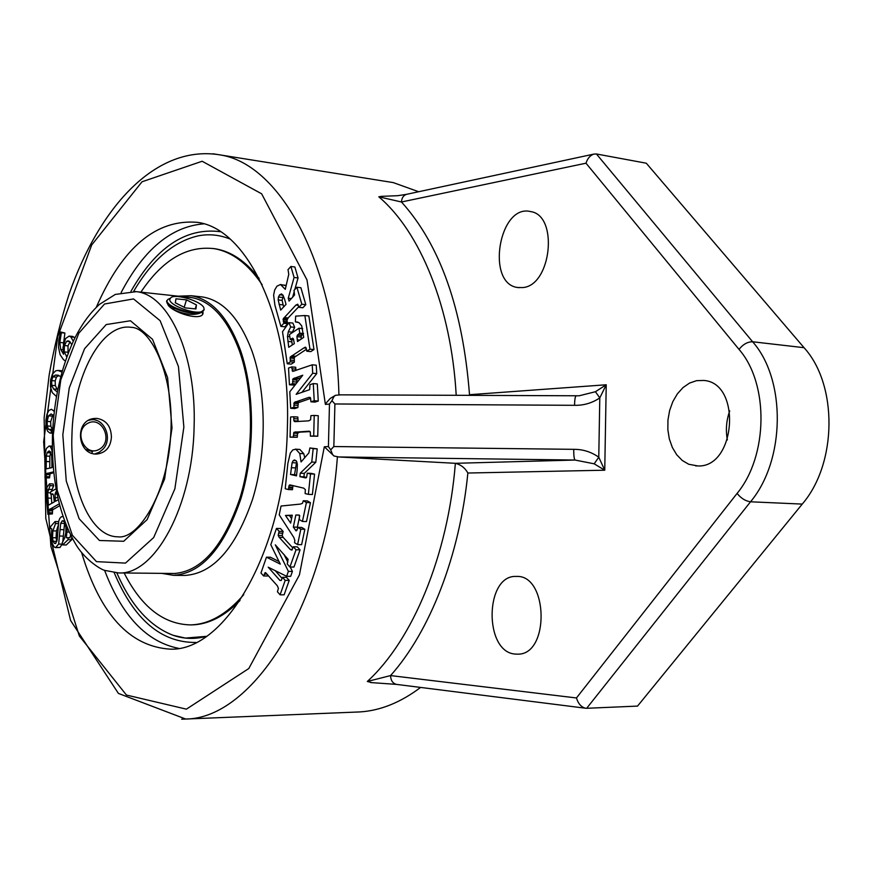 <?xml version="1.0" encoding="UTF-8"?>
<svg xmlns="http://www.w3.org/2000/svg" width="873" height="873" viewBox="0 0 873 873"><rect width="100%" height="100%" fill="white"/><g stroke="black" fill="none" stroke-linecap="round" stroke-linejoin="round"><path stroke-width="1.31" d="M111.417 437.122C110.62 446.976 105.96 452.585 97.449 453.96C77.217 456.132 73.605 419.618 94.775 418.451L97.034 418.418C106.288 420.109 111.078 426.351 111.417 437.122M202.951 311.541L203.027 313.331C201.947 321.089 175.353 313.822 168.358 305.517L166.59 301.512M116.851 572.874C131.059 605.578 149.84 626.399 173.192 635.315C183.919 639.036 194.974 639.385 206.344 636.352L185.414 638.076L173.225 635.326C149.85 626.421 131.059 605.6 116.851 572.874M198.455 235.808C209.04 233.778 219.538 234.837 229.959 238.984C219.45 234.804 208.865 233.768 198.204 235.863C173.487 241.537 151.978 260.045 133.656 291.386C152.044 259.936 173.651 241.406 198.455 235.808L197.56 236.016M170.672 573.452L173.411 573.572C201.172 571.848 223.368 546.651 239.999 497.992C254.25 451.33 253.89 391.748 239.377 350.739C227.329 318.569 211.146 300.803 190.849 297.453L186.866 297.115M161.723 573.365L173.465 575.329C201.576 573.561 224.045 548.037 240.883 498.756C255.309 451.483 254.938 391.137 240.228 349.626C228.017 317.085 211.659 299.123 191.122 295.718L178.168 296.176M259.106 278.443C245.891 261.365 231.389 251.5 215.576 248.838L212.805 248.456M190.521 624.904L191.831 624.893C208.32 624.533 224.372 616.403 239.999 600.515M124.141 572.972C141.317 606.833 163.382 624.151 190.325 624.904C208.833 624.479 226.642 614.396 243.753 594.644M262.129 284.707C247.888 263.679 231.88 251.664 214.092 248.652C186.767 245.488 162.367 259.99 140.891 292.149M173.465 575.329L184.869 575.438C213.132 573.681 235.699 548.266 252.592 499.192C267.062 452.127 266.647 392.032 251.85 350.684C239.562 318.263 223.095 300.356 202.46 296.951L199.993 296.678M94.95 453.884L99.282 452.203L102.763 449.409C114.003 438.355 103.09 415.417 88.85 420.317M85.75 449.497L92.527 451.625L91.752 453.142M92.102 418.964L96.652 420.459M90.727 419.433L91.938 419.793M87.453 423.481C101.814 415.122 113.839 440.974 99.489 449.191C85.194 457.79 72.885 431.688 87.453 423.481M201.445 311.737L204.195 309.631L203.725 307.383C199.753 300.257 172.046 292.695 170.344 298.544C165.564 303.389 192.169 314.509 201.445 311.737C197.429 312.971 191.853 312.741 184.738 311.05C173.192 307.7 167.223 304.197 166.841 300.563L168.533 299.09M202.121 312.065L202.667 314.127M167.179 303.193L168.915 306.041M174.284 309.937C183.974 314.215 192.169 315.404 198.891 313.494L201.434 312.37M166.678 301.098L167.038 302.975C169.558 306.336 175.386 309.271 184.509 311.77C192.289 313.603 198.116 313.713 202.012 312.119L204.118 309.86M195.934 308.944L185.349 307.896L175.32 302.789L175.953 298.795L186.484 299.876L196.447 304.928L195.934 308.944M196.447 304.928L195.192 308.878M186.484 299.876L184.17 307.296M175.287 308.66L172.963 308.42L172.865 309.042M173.192 307.656L172.963 308.42M67.297 528.067L66.337 537.681L67.952 537.975L68.105 539.656L62.627 544.916L62.212 542.799L64.58 538.117L65.824 532.726L65.933 527.401L64.384 521.89L62.245 520.81L60.706 523.298L58.644 544.054L55.512 547.633L54.29 547.131L52.402 543.846L51.256 538.128L51.813 528.842L50.656 528.427L50.503 526.725L55.043 521.552L55.556 523.549L52.882 530.882L52.489 537.724L53.177 541.304L54.312 543.312L55.523 543.552L57.171 539.929L58.797 520.908L59.855 518.322L61.35 516.761L62.954 516.565M58.633 521.65L55.043 521.552M58.305 523.625L55.556 523.549M58.065 525.819L56.472 530.97L56.068 537.801L56.81 541.5M70.517 535.04L69.949 537.757L66.337 537.681M69.949 537.757L67.952 537.975M71.564 538.052L71.728 539.732L68.105 539.656M71.728 539.732L66.239 544.992L62.627 544.916M64.657 522.381L62.78 541.926M62.387 543.683L59.986 547.48L55.512 547.633M50.045 485.661L53.613 485.803L53.078 483.958L49.51 483.817L50.045 485.661L47.611 492.743L48.397 505.194L54.333 501.91L53.504 495.111L52.609 493.823L50.721 494.26L50.514 491.946L56.036 488.825M53.613 485.803L51.332 491.477M51.136 494.282L51.791 503.306M53.144 494.347L50.721 494.26M56.45 491.084L55.021 494.074L55.414 501.309L58.251 499.738M59.244 503.852L49.03 509.734L48.833 513.793L47.895 514.306L45.745 489.142L49.51 483.817M59.713 505.685L52.609 509.843L52.402 513.902L48.833 513.793M52.402 513.902L47.895 514.306M53.679 471.791L46.476 473.635L45.985 477.717L45.047 477.924L45.112 453.851L46.367 448.471L49.128 446.016L50.318 446.638L51.638 449.202L52.249 452.367L52.391 450.85M53.777 472.708L50.045 473.788L49.554 477.869L45.985 477.717M49.554 477.869L45.047 477.924M51.878 461.435L51.649 455.542L50.59 451.963L48.713 451.101L47.12 452.672L46.269 456.066L46.214 468.888L51.933 467.622L51.878 461.435M50.874 452.476L49.826 456.241L46.269 456.066M49.826 456.241L49.772 468.103M52.98 463.694L53.264 467.317M53.777 415.995L51.158 413.933L48.517 415.864L47.12 421.452L47.284 425.991L48.441 429.265L51.256 430.651L51.212 433.008L49.925 433.052L47.579 431.186L46.094 426.657L45.909 420.229L46.956 414.239L48.921 410.408L51.452 409.273L54.279 411.412M52.958 414.871L50.667 421.659L50.841 426.21L52.686 430.291M52.664 430.727L51.256 430.651M52.555 433.084L51.212 433.008M56.309 396.375L52.282 392.632L50.47 386.925L50.623 379.995L52.435 374.015L55.73 370.796L58.087 370.436L61.983 372.094M61.426 370.709L62.343 370.829M60.826 376.394L55.49 375.03L52.871 376.863L51.649 380.617L51.78 385.342L53.58 388.987L57.225 391.944M58.807 375.368L56.429 377.125L55.206 380.89L55.337 385.604L57.138 389.249L53.58 388.987M65.41 360.986L63.467 359.665L60.095 354.645L58.578 347.749L58.818 340.23L60.444 331.947L64.908 333.06L61.339 332.744L59.855 342.478L60.674 349.407L63.598 354.252L62.987 347.345L65.551 338.571L69.12 336.105L70.866 336.967L73.288 341.256M64.908 333.06L63.402 344.519M69.12 336.105L72.699 336.421L74.969 337.796M60.444 331.947L61.339 332.744M71.75 344.628L69.829 341.627L68.214 340.808L66.654 341.31L64.416 345.544L64.198 351.917L66.872 356.795M70.026 341.801L67.996 345.861L68.083 353.532M266.472 557.17L280.298 564.133L270.805 544.73L276.479 528.438L279.142 531.341L278.171 535.433L279.196 537.321L290.283 549.477L291.877 550.121L293.295 546.782L296.034 549.772L289.934 566.992L287.228 563.98L288.134 559.353L275.311 544.839L288.385 571.379L286.639 576.311L268.218 567.199L279.906 580.414L281.226 580.48L282.514 577.326L285.209 580.359L280.091 594.819L277.418 591.752L278.422 588.369L277.298 585.728L265.545 572.612L263.581 575.962L260.972 572.983L266.472 557.17L270.466 557.236L279.022 561.535M279.142 531.341L283.147 531.45L280.473 528.547L276.479 528.438M283.147 531.45L282.165 535.531L283.201 537.419L292.87 547.982M296.034 549.772L300.061 549.848L297.322 546.869L293.295 546.782M300.061 549.848L293.961 567.046L289.934 566.992M290.218 567.003L292.411 571.433L288.385 571.379M284.031 554.486L287.85 562.201M292.411 571.433L290.665 576.355L286.639 576.311M275.246 570.68L282.121 578.428M285.209 580.359L289.225 580.392L286.53 577.359L282.514 577.326M289.225 580.392L284.107 594.829L280.091 594.819M267.902 575.045L267.564 575.994L263.581 575.962M297.126 529.987L297.758 527.347L300.825 529.191L297.595 544.588L294.539 542.711L294.856 540.463L293.797 537.441L279.218 514.863L281.041 506.034L300.388 504.081L302.44 503.35L303.324 500.742L306.412 502.532L302.44 521.454L299.374 519.621L299.395 515.179L295.849 514.994L293.328 527.074L296.078 530.915L297.126 529.987L295.249 529.911M306.412 502.532L310.45 502.684L307.361 500.895L303.324 500.742M310.45 502.684L306.478 521.574L302.44 521.454M299.21 515.103L295.849 514.994M299.745 515.736L297.355 527.183L293.328 527.074M300.825 529.191L304.852 529.3L301.785 527.456L297.758 527.347M304.852 529.3L301.621 544.676L297.595 544.588M285.482 515.441L290.633 523.113L292.28 515.19L285.482 515.441L289.487 515.572L291.56 518.649M292.226 515.474L289.487 515.572M287.861 463.443L290.305 453.12L292.804 449.922L295.838 449.224L299.755 453.491L301.054 461.948L308.856 452.934L309.915 447.958L313.178 448.635L311.759 462.046L300.257 473.188L299.897 476.647L305.594 477.891L306.674 477.182L307.263 473.199L310.515 473.93L308.365 494.358L305.114 493.572L305.354 489.611L303.673 488.138L290.022 484.93L289.05 485.606L288.472 489.546L285.22 488.76L287.861 463.443M295.303 449.148L299.843 449.453L303.782 453.709L304.753 457.758M313.178 448.635L317.215 448.864L309.915 447.958M317.215 448.864L315.797 462.264L311.759 462.046M315.797 462.264L304.284 473.384L300.257 473.188M304.284 473.384L303.924 476.833L299.897 476.647M303.924 476.833L306.532 477.433M310.515 473.93L314.553 474.126L311.29 473.384L307.263 473.199M314.553 474.126L312.403 494.522L308.365 494.358M293.11 485.617L289.05 485.606M293.055 485.77L292.706 487.374L288.701 487.199M292.706 487.374L292.641 488.193L288.625 488.018M292.641 488.193L292.477 489.709L288.472 489.546M297.158 469.729L297.344 464.218L296.558 461.282L294.681 459.951L293.317 460.497L292.106 462.701L290.545 474.497L296.514 475.872L297.158 469.729M296.7 461.533L294.55 474.683L290.545 474.497M294.55 474.683L296.58 475.152M274.919 305.234L273.62 295.139L274.646 290.087L276.916 286.213L280.495 284.489L285.285 289.356L288.767 274.297L288.025 269.637L290.905 266.483L294.081 277.472L288.254 298.228L289.083 301.109L294.561 294.976L294.005 290.382L296.907 287.25L301.818 304.219L298.893 307.329L297.78 304.219L295.925 305.048L283.234 318.787L283.834 323.283L280.888 326.404L274.919 305.234M280.495 284.489L286.148 285.722M294.081 277.472L298.053 277.941L294.867 266.974L290.905 266.483M291.429 298.588L288.254 298.228M298.053 277.941L294.801 289.52M294.288 291.353L292.608 297.322M301.818 304.219L305.812 304.655L300.89 287.719L296.907 287.25M305.812 304.655L302.876 307.754L298.893 307.329M298.719 306.739L288.134 317.968L286.999 320.195L283.027 319.78M286.999 320.195L287.228 321.733L283.267 321.319M287.228 321.733L287.435 322.41L283.474 321.995M287.435 322.41L287.795 323.687L283.834 323.283M287.795 323.687L284.849 326.808L280.888 326.404M284.587 299.253L282.972 295.129L281.444 293.928L279.644 294.801L278.465 297.006L278.171 299.93L280.68 310.111L286.038 304.361L284.587 299.253M283.278 295.652L282.121 300.367L283.627 306.947M288.898 322.672L290.687 326.939L288.319 331.762L287.479 336.432L288.723 347.301L294.332 343.646L293.415 338.888L292.662 338.167L290.196 339.433L289.465 334.534L299.002 328.215L299.755 333.148L297.387 335.145L296.929 336.651L297.497 341.572L303.706 337.371L301.709 325.847L299.057 322.704L295.39 321.875L295.652 316.135L304.863 315.535L309.97 349.178L306.794 351.23L306.074 347.727L305.364 347.148L303.935 347.912L290.294 356.981L290.349 361.782L287.25 363.768L282.514 331.74L288.898 322.672L292.881 323.075L294.67 327.342L290.687 326.939M294.67 327.342L292.095 332.799M291.56 339.564L292.302 344.966M293.688 339.772L290.196 339.433M302.658 328.586L299.002 328.215M303.542 333.519L299.755 333.148M303.564 333.661L301.381 335.538L301.087 339.237M297.868 322.126L295.39 321.875M309.97 349.178L313.985 349.56L308.856 315.961L304.863 315.535M313.985 349.56L310.799 351.601L306.794 351.23M306.467 349.233L294.288 357.341L294.332 362.131L290.349 361.782M294.332 362.131L291.233 364.117L287.25 363.768M302.745 375.226L293.077 378.751L292.619 383.684L289.432 384.764L288.537 368.035L291.724 366.911L292.782 371.396L312.239 364.816L312.698 373.262L296.143 394.323L309.609 389.664L309.98 384.687L313.276 383.596L314.225 400.74L310.919 401.798L310.559 398.044L308.922 397.368L294.31 402.398L293.885 407.255L290.676 408.291L289.803 391.77L302.745 375.226M300.934 377.54L297.071 379.078L293.077 378.751M297.071 379.078L296.569 383.116M295.914 383.945L292.619 383.684M295.609 384.349L293.415 385.08L289.432 384.764M295.947 370.458L295.718 367.26L291.724 366.911M312.698 373.262L316.724 373.6L316.255 365.165L312.239 364.816M316.724 373.6L301.872 392.435M314.225 400.74L318.252 401.045L317.303 383.924L313.276 383.596M318.252 401.045L314.946 402.104L310.919 401.798M310.657 398.415L298.304 402.682L297.879 407.549L293.885 407.255M297.879 407.549L294.67 408.575L290.676 408.291M290.589 416.988L293.808 416.77L293.863 420.731L294.965 421.648L308.736 420.841L310.602 419.793L310.908 415.646L314.225 415.428L313.702 435.976L310.384 436.14L310.341 432.168L308.638 431.207L294.059 432.244L293.284 437.002L290.065 437.166L290.589 416.988M298.097 421.495L297.813 417.043L293.808 416.77M313.702 435.976L317.739 436.227L318.263 415.712L314.225 415.428M317.739 436.227L310.384 436.14M310.09 431.6L299.515 432.168L297.529 433.368L293.524 433.117M297.529 433.368L297.289 437.253L293.284 437.002M297.289 437.253L290.065 437.166M334.905 403.97L331.936 400.685L329.47 404.101L328.412 446.594L330.714 449.857L333.846 446.54L334.905 403.97L574.521 405.312C574.696 399.572 575.209 396.418 576.06 395.862L579.312 395.742L595.441 391.726L599.795 397.902L606.222 384.775L595.441 391.726M96.281 307.318C122.504 247.288 156.191 218.959 197.342 222.331C247.343 228.54 291.091 318.809 287.381 427.726C285.493 548.179 225.921 651.323 170.377 649.163C129.782 646.664 100.188 614.483 81.615 552.62M340.252 394.869L335.483 395.294L333.955 396.538L331.936 400.685M335.483 395.294L330.234 398.437L326.327 402.835L325.389 404.406L329.47 404.101M330.714 449.857L332.515 454.429L333.977 456.001L324.32 446.758L299.428 574.914L248.805 668.522L186.396 709.16L126.432 695.039L79.312 635.948L50.907 546.465L43.65 441.782L57.76 336.487L91.73 244.931L142.037 181.77L202.143 161.254L261.638 193.806L307.001 279.938L325.389 404.406M576.453 697.964C578.221 703.725 581.265 707.152 585.597 708.232L586.678 708.287L750.529 501.789C745.498 501.091 741.024 498.297 737.085 493.42L576.453 697.964L390.558 675.582C429.691 631.834 459.744 555.752 467.863 473.024C465.047 467.917 460.879 464.676 455.368 463.312L338.713 456.961L333.977 456.001M338.713 456.961L575.034 460.049C574.139 459.154 573.703 455.575 573.725 449.333L333.846 446.54M585.597 708.232L396.571 684.399C392.763 683.45 390.755 680.514 390.558 675.582L367.326 681.475C412.383 640.324 448.045 555.719 455.368 463.312L575.034 460.049L594.175 463.814L598.769 457.201C591.25 451.898 582.902 449.268 573.725 449.333M594.175 463.814L604.749 470.209L598.769 457.201L599.795 397.902C592.101 403.053 583.677 405.53 574.521 405.312M355.562 712.095L359.829 711.932C380.355 710.655 400.609 702.492 420.6 687.433M367.326 681.475L371.571 682.555M469.096 395.404L469.51 394.705C462.843 309.107 440.167 244.866 401.471 201.99L586.001 163.196C587.562 158.351 590.192 155.318 593.891 154.095L596.412 153.975L646.293 163.207L804.055 347.694L752.624 341.769C747.604 341.758 743.076 344.289 739.016 349.386C769.037 383.673 768.196 455.913 737.085 493.42M406.971 194.243L406.502 194.341C403.424 195.377 401.755 197.931 401.471 201.99L378.806 196.818C420.022 231.694 451.265 307.187 456.208 395.338M381.392 196.392L378.806 196.818M522.654 287.577L517.689 287.512C485.606 283.801 499.05 203.442 530.609 211.582C558.829 215.315 551.376 285.842 522.654 287.577M697.953 465.964L688.721 464.261L682.271 460.475L676.728 454.778L672.341 447.467L669.329 438.944L667.845 429.625L667.954 419.978L669.635 410.496L672.821 401.635L677.361 393.865L683.024 387.568L689.539 383.083L696.578 380.661L703.78 380.453C741.799 382.821 736.004 467.655 697.953 465.964M515.485 654.084C483.718 652.633 484.657 574.565 516.314 576.442C548.277 574.325 549.925 655.012 517.733 654.15L515.485 654.084M586.678 708.287L637.53 706.093L802.243 504.092C837.207 463.552 837.96 384.862 804.055 347.694M729.73 410.899C726.336 420.382 725.539 430.051 727.362 439.927M418.658 191.733L393.265 182.599L384.622 181.213M117.92 536.808C90.399 536.906 69.698 488.138 71.946 434.874C73.103 376.907 101.421 322.672 131.157 327.331C151.466 327.506 175.015 377.223 170.639 435.551C167.649 493.965 138.054 539.798 117.92 536.808M175.735 573.506L118.51 572.917C154.597 575.493 192.649 506.515 194.09 427.246C196.752 355.289 169.002 294.627 136.275 291.658L133.885 291.396M53.198 435.332L60.804 379.82L78.843 333.17L104.542 304L133.525 298.915L160.141 320.707L178.441 366.496L183.865 427.093L174.873 488.815L153.681 537.55L125.461 563.107L96.467 561.634L72.361 535.247L57.203 490.288L53.198 435.332M62.823 434.732L66.261 481.045L79.127 518.715L99.446 540.496L123.693 541.271L147.122 519.621L164.593 479.004L172.014 427.846L167.594 377.572L152.524 339.324L130.448 320.762L106.211 324.57L84.55 348.753L69.262 387.907L62.823 434.732M56.472 530.97L52.882 530.882M56.068 537.801L52.489 537.724M56.767 541.38L53.177 541.304M55.807 543.344L54.312 543.312M69.087 532.072L67.276 532.028M63.467 520.843L62.245 520.81M64.307 523.396L60.706 523.298M63.62 529.704L60.019 529.605M63.347 536.109L59.746 536.022M62.245 544.13L58.644 544.054M59.986 547.48L56.385 547.404M51.802 489.48L48.233 489.349M50.59 492.852L47.611 492.743M51.354 498.199L47.786 498.079M52.958 494.096L51.125 494.031M56.647 492.154L55.599 492.121M57.04 494.151L55.021 494.074M57.804 497.785L55.108 497.686M53.548 509.057L49.968 508.948M52.609 509.843L49.03 509.734M52.271 510.858L48.702 510.738M52.304 512.789L48.735 512.68M52.325 446.736L50.318 446.638M52.358 449.235L51.638 449.202M51.081 473.297L47.524 473.144M50.045 473.788L46.476 473.635M49.652 474.672L46.083 474.519M49.543 476.745L45.985 476.593M49.674 451.145L48.713 451.101M50.678 452.847L47.12 452.672M49.728 461.675L46.16 461.501M54.399 410.463L53.537 410.408M52.074 416.083L48.517 415.864M50.667 421.659L47.12 421.452M50.841 426.21L47.284 425.991M51.998 429.472L48.441 429.265M62.223 371.243L60.346 371.101M58.502 375.259L55.49 375.03M56.429 377.125L52.871 376.863M55.206 380.89L51.649 380.617M55.337 385.604L51.78 385.342M63.423 342.794L59.855 342.478M62.9 349.593L60.674 349.407M74.445 337.294L70.866 336.967M67.014 356.424L66.315 356.37M69.785 341.583L66.654 341.31M67.996 345.861L64.416 345.544M67.778 352.223L64.198 351.917M282.536 533.207L278.531 533.097M282.165 535.531L278.171 535.433M283.201 537.419L279.196 537.321M292.291 549.51L290.283 549.477M281.27 580.425L279.906 580.414M265.85 572.808L264.879 572.797M267.062 574.096L264.246 574.063M298.762 515.037L298.108 515.015M299.843 449.453L295.838 449.224M303.782 453.709L299.755 453.491M306.183 477.793L304.535 477.717M290.698 485.039L289.541 484.995M296.1 460.649L293.317 460.497M296.111 462.897L292.106 462.701M295.27 467.895L291.255 467.688M285.46 285.296L281.499 284.838M298.304 305.31L295.925 305.048M288.134 317.968L284.161 317.565M287.206 319.202L283.234 318.787M283.005 295.183L279.644 294.801M282.416 297.442L278.465 297.006M282.121 300.367L278.171 299.93M283.038 304.873L279.076 304.437M292.302 332.155L288.319 331.762M289.781 336.651L287.479 336.432M291.833 341.812L287.85 341.43M293.503 339.106L291.047 338.877M302.767 334.184L298.773 333.792M301.381 335.538L297.387 335.145M300.923 337.043L296.929 336.651M299.788 340.077L297.235 339.826M306.227 348.131L303.935 347.912M295.565 356.249L291.571 355.889M294.288 357.341L290.294 356.981M293.939 358.366L289.945 358.006M294.07 360.418L290.087 360.058M298.402 378.402L294.408 378.074M296.558 380.039L292.564 379.711M296.504 382.025L292.52 381.697M295.816 369.126L291.822 368.788M294.627 370.916L292.117 370.709M310.188 397.466L308.922 397.368M299.417 402.038L295.423 401.744M298.304 402.682L294.31 402.398M297.835 403.642L293.83 403.348M297.769 405.356L293.764 405.072M297.758 418.898L293.754 418.625M297.868 421.004L293.863 420.731M296.34 421.604L294.343 421.473M309.62 431.262L308.638 431.207M299.515 432.168L295.511 431.917M298.064 432.495L294.059 432.244M297.333 435.398L293.328 435.147M328.412 446.594L324.32 446.758M338.931 394.847C335.483 264.213 280.822 165.161 221.295 155.099L213.056 153.79M181.671 719.199L185.676 719.036C252.755 718.741 326.622 604.28 337.404 456.808M467.863 473.024L604.749 470.209L606.222 384.775L469.51 394.705M802.243 504.092L750.529 501.789C785.394 460.257 786.278 379.679 752.624 341.769L596.412 153.975M586.001 163.196L739.016 349.386M130.972 291.287C156.136 247.114 185.949 227.264 220.411 231.705M195.999 642.463C161.199 642.823 133.918 619.557 114.177 572.644M203.704 223.859C171.315 226.5 143.805 249.383 121.161 292.51M104.574 570.276C121.936 615.847 146.555 641.851 178.452 648.312M192.42 297.715L136.275 291.658L115.291 294.43L99.478 304.371C89.559 313.363 80.96 325.4 73.67 340.47C60.957 368.199 53.897 399.856 52.467 435.452C51.452 480.532 59.517 517.318 76.671 545.811C86.176 560.706 101.475 569.894 105.033 570.451L118.51 572.917M215.576 248.838L214.092 248.652M191.831 624.893L190.325 624.904M202.46 296.951L191.122 295.718M167.922 299.374L170.508 298.206M166.623 301.272L166.841 300.563M49.128 446.016L52.325 446.179M50.165 433.073L52.555 433.204M58.087 370.436L61.656 370.719M578.592 395.785L339.335 394.836M393.265 182.599L221.295 155.099C156.518 143.401 99.511 206.399 69.032 294.332C60.75 320.096 54.126 346.985 49.161 374.997L44.141 417.698L45.8 518.464L70.604 620.496L118.401 693.413L185.676 719.036L359.829 711.932M406.502 194.341L593.891 154.095M406.382 194.373L397.684 195.694L380.944 196.37M396.484 684.388L370.621 682.555M518.999 287.675L517.689 287.512M696.458 465.953L695.737 465.909"/></g></svg>
